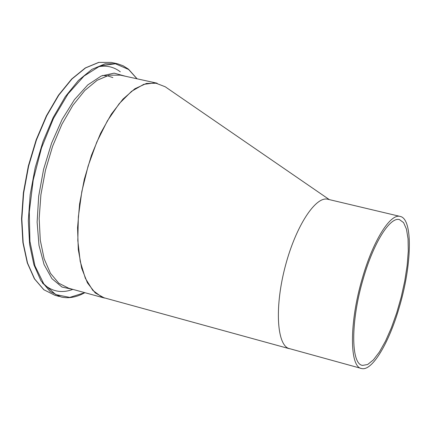 <?xml version="1.0" encoding="UTF-8"?>
<svg xmlns="http://www.w3.org/2000/svg" width="431" height="431" viewBox="0 0 431 431"><rect width="100%" height="100%" fill="white"/><g stroke="black" fill="none" stroke-linecap="round" stroke-linejoin="round"><path stroke-width="0.65" d="M165.181 86.75L155.117 82.871L143.722 84.347L131.536 91.334L119.193 103.672L107.384 120.863L96.808 142.041L88.113 166.043L81.836 191.472L78.345 216.809L77.817 240.579L80.22 261.434L85.338 278.291L92.794 290.375L102.109 297.245L289.249 348.679M400.194 216.437C390.378 213.243 373.03 240.692 362.277 278.501C349.121 322.841 349.455 367.481 361.706 368.553C372.168 371.22 388.891 343.124 399.111 307.853C411.961 265.437 413.157 218.738 400.194 216.437L327.824 199.257C315.751 195.863 295.941 225.871 285.424 265.728C274.762 305.531 276.583 343.367 288.296 348.302L361.076 368.381M363.134 279.121C373.424 242.912 390.05 216.561 399.472 219.616L403.583 222.611L406.481 229.184L408.065 238.909L408.281 251.23L407.155 265.501L404.757 281.028L401.218 297.072L396.698 312.895L391.402 327.765L385.578 340.975L379.485 351.874L373.418 359.869L367.681 364.497L362.584 365.407C350.839 364.357 350.538 321.569 363.134 279.121M157.153 83.21L146.438 83.442L134.855 88.764L122.959 99.119L111.343 114.145L100.644 133.184L91.453 155.295L84.304 179.312L79.595 203.911L77.564 227.751L78.291 249.549L81.664 268.211L87.439 282.865L95.235 292.929L104.604 298.107M103.828 297.88L68.793 288.269L58.848 283.259L50.475 273.34L44.151 258.81L40.288 240.256L39.162 218.539L40.907 194.769L45.465 170.24L52.604 146.298L61.913 124.279L72.861 105.353L84.821 90.467L97.142 80.29L109.183 75.166L120.373 75.145L156.76 83.124M102.573 75.436L107.885 75.937L112.879 77.607M111.241 62.409L98.704 62.382L85.306 67.947L71.665 79.024L58.454 95.229L46.386 115.864L36.145 139.903L28.322 166.059L23.371 192.872L21.55 218.851L22.902 242.588L27.288 262.878L34.383 278.787L43.768 289.702L54.92 295.278L43.919 289.783L34.609 278.938L27.541 263.061L23.172 242.772L21.825 219.007L23.657 192.991L28.618 166.134L36.446 139.935L46.699 115.853L58.772 95.192L71.972 78.975L85.575 67.92L98.877 62.387L111.241 62.409L116.656 63.583M128.26 69.046L123.083 65.771L117.485 63.761L105.202 63.761L91.97 69.326L78.431 80.419L65.28 96.673L53.239 117.383L43.003 141.508L35.17 167.751L30.186 194.65L28.317 220.699L29.61 244.485L33.914 264.79L40.907 280.667L50.136 291.501L61.057 296.981C68.696 298.705 76.632 297.271 84.869 292.681M72.311 289.594C61.078 293.559 51.106 291.351 42.394 282.968M97.875 66.843C106.279 65.113 113.752 66.773 120.303 71.821M84.767 292.654L69.741 297.401L55.761 294.583L43.838 283.954L34.949 265.857L29.917 241.29L29.286 211.912L33.235 179.942L41.516 147.941L53.444 118.509L68.017 93.947L84.023 76.039L100.207 65.862L115.395 63.766L128.605 69.477L136.999 78.792M125.62 76.292L114.123 73.146L101.285 75.98L87.8 84.902L74.461 99.62L62.118 119.414L51.591 143.14L43.596 169.308L38.677 196.218L37.125 222.1L38.984 245.32L44.048 264.499L51.898 278.615L61.962 287.046L73.577 289.584M165.202 86.76L329.322 199.612M54.92 295.278L59.338 296.501M117.485 63.761L123.18 65.803L128.433 69.127L137.106 78.814M362.584 365.407L361.997 365.246"/></g></svg>
